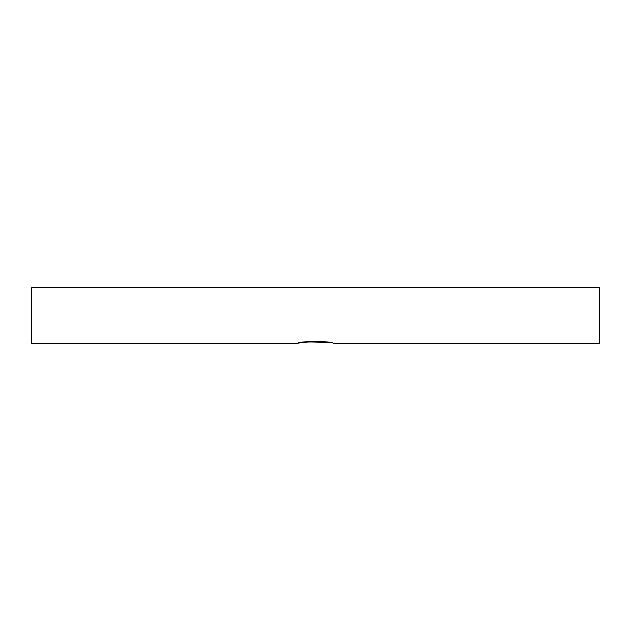 <?xml version="1.0" encoding="UTF-8"?>
<svg xmlns="http://www.w3.org/2000/svg" width="631" height="631" viewBox="0 0 631 631"><rect width="100%" height="100%" fill="white"/><g stroke="black" fill="none" stroke-linecap="round" stroke-linejoin="round"><path stroke-width="0.95" d="M297.753 343.059L31.55 343.059L31.55 287.941L599.45 287.941L599.45 343.059L333.247 343.059C334.359 341.418 296.673 341.418 297.753 343.059L308.251 341.797L327.339 342.223"/></g></svg>
